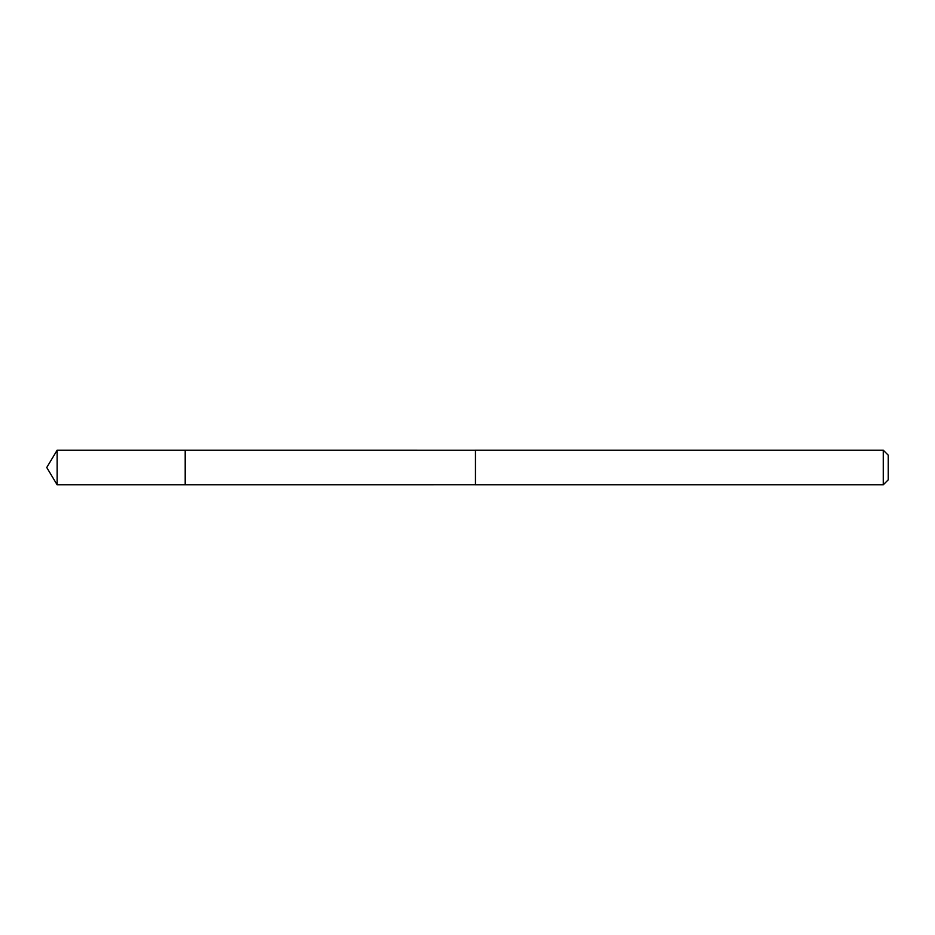 <?xml version="1.0" encoding="UTF-8"?>
<svg xmlns="http://www.w3.org/2000/svg" width="935" height="935" viewBox="0 0 935 935"><rect width="100%" height="100%" fill="white"/><g stroke="black" fill="none" stroke-linecap="round" stroke-linejoin="round"><path stroke-width="1.4" d="M185.2 484.798L185.2 450.202L57.152 450.191L57.152 484.809L185.2 484.798L185.2 450.202L475.436 450.214L475.436 484.786L57.152 484.809L46.75 467.5L57.152 484.809M475.436 476.079L475.436 484.809L883.259 484.809L883.259 450.191L475.436 450.191L475.436 476.079M883.259 450.191L888.25 455.193L888.25 479.807L883.259 484.809M46.75 467.5L57.152 450.191"/></g></svg>
